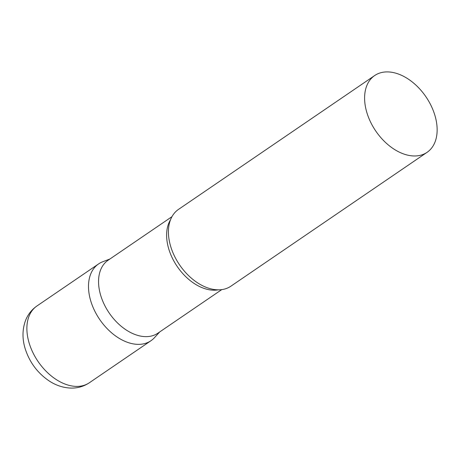 <?xml version="1.0" encoding="UTF-8"?>
<svg xmlns="http://www.w3.org/2000/svg" width="460" height="460" viewBox="0 0 460 460"><rect width="100%" height="100%" fill="white"/><g stroke="black" fill="none" stroke-linecap="round" stroke-linejoin="round"><path stroke-width="0.69" d="M89.349 382.76L150.96 340.722A46.483 30.371 -124.3 0 1 90.844 301.254A46.483 30.371 -124.3 0 1 98.572 263.931L36.955 305.969A46.483 30.371 -124.3 0 0 29.227 343.292A46.483 30.371 -124.3 0 0 89.349 382.76C83.789 386.452 77.654 388.228 70.943 388.085C63.123 387.797 55.764 385.348 48.858 380.736C37.438 372.87 29.561 362.25 25.231 348.864C22.241 339.25 22.258 330.016 25.283 321.166C27.6 314.864 31.493 309.798 36.955 305.969M171.971 216.666L108.123 260.228A44.154 28.853 55.7 0 0 104.27 304.514A44.154 28.853 55.7 0 0 145.216 336.628A44.154 28.853 55.7 0 0 157.895 333.178L221.743 289.616M109.946 258.986L102.695 261.774A46.483 30.371 55.7 0 0 93.075 307.384A46.483 30.371 55.7 0 0 137.615 344.35A46.483 30.371 55.7 0 0 154.48 337.669L159.718 331.936M374.676 75.543L178.497 209.398A46.483 30.371 55.7 0 0 169.211 240.344A46.483 30.371 55.7 0 0 198.691 283.55A46.483 30.371 55.7 0 0 217.54 289.817A46.483 30.371 55.7 0 0 230.891 286.189L427.07 152.335A46.483 30.371 55.7 0 0 431.123 105.714A46.483 30.371 55.7 0 0 388.027 71.915A46.483 30.371 55.7 0 0 374.676 75.543A46.483 30.371 55.7 0 0 370.622 122.164A46.483 30.371 55.7 0 0 413.718 155.963A46.483 30.371 55.7 0 0 427.07 152.335M170.511 219.799A44.154 28.853 55.7 0 0 175.312 263.534A44.154 28.853 55.7 0 0 213.279 290.185A44.154 28.853 55.7 0 0 218.293 289.829"/></g></svg>
